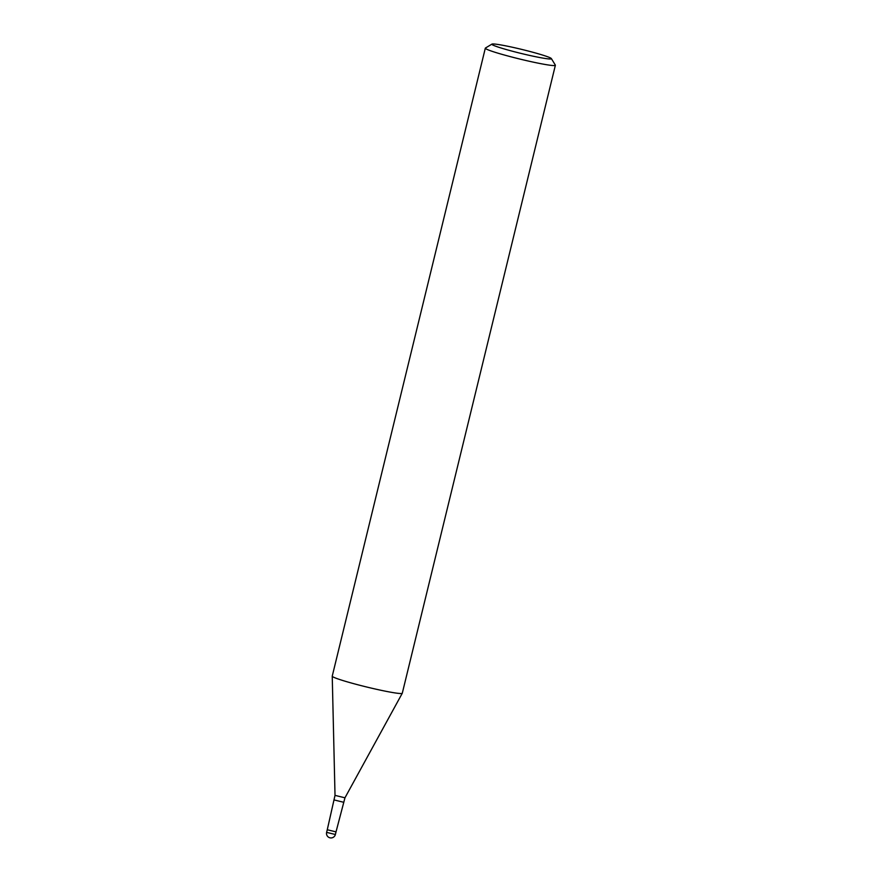 <?xml version="1.0" encoding="UTF-8"?>
<svg xmlns="http://www.w3.org/2000/svg" width="882" height="882" viewBox="0 0 882 882"><rect width="100%" height="100%" fill="white"/><g stroke="black" fill="none" stroke-linecap="round" stroke-linejoin="round"><path stroke-width="1.32" d="M335.38 834.504L326.627 832.365A4.509 4.509 0 0 0 330.408 837.9A4.509 4.509 0 0 0 335.38 834.504L336.02 831.88L327.266 829.742L335.017 795.377L332.238 676.207M551.36 58.587L555.329 65.081A36.052 2.392 -166.3 0 1 555.373 65.257A36.052 2.392 -166.3 0 1 549.751 65.191A36.052 2.392 -166.3 0 1 510.149 56.591A36.052 2.392 -166.3 0 1 485.32 48.179A36.052 2.392 -166.3 0 1 485.442 48.036L491.958 44.1A30.638 2.029 -166.3 0 1 496.632 44.276A30.638 2.029 -166.3 0 1 529.343 51.321A30.638 2.029 -166.3 0 1 551.36 58.587A30.638 2.029 -166.3 0 1 546.62 58.675A30.638 2.029 -166.3 0 1 512.012 51.123A30.638 2.029 -166.3 0 1 491.958 44.1M555.373 65.257L402.291 693.219A36.052 2.392 -166.3 0 1 396.668 693.153A36.052 2.392 -166.3 0 1 357.067 684.564A36.052 2.392 -166.3 0 1 332.238 676.141L485.32 48.179M402.28 693.263A36.052 2.392 -166.3 0 1 396.668 693.153M335.017 795.377L344.961 797.802L336.02 831.88L327.266 829.742L326.627 832.365M343.263 802.179L334.51 800.04M344.961 797.802L402.269 693.274"/></g></svg>
